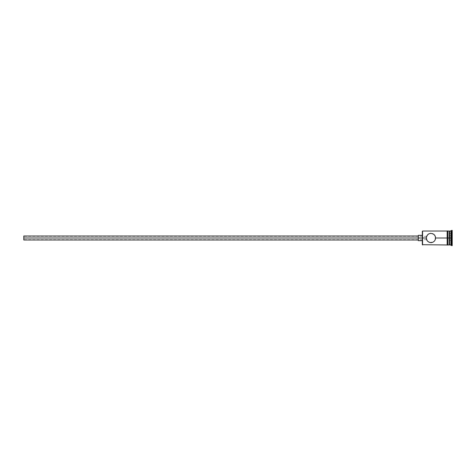 <?xml version="1.0" encoding="UTF-8"?>
<svg xmlns="http://www.w3.org/2000/svg" width="476" height="476" viewBox="0 0 476 476"><rect width="100%" height="100%" fill="white"/><g stroke="black" fill="none" stroke-linecap="round" stroke-linejoin="round"><path stroke-width="0.36" stroke-dasharray="2.38 1.78" d="M422.575 238L422.575 244.973L422.575 238L426.3 237.994L23.8 238L426.3 238L426.306 237.673L426.669 239.821L427.668 241.296L429.132 242.278L430.941 242.647L433.541 241.856L435.225 239.821L435.594 238L434.79 235.382L432.755 233.716L430.007 233.448L428.352 234.144L427.103 235.388L426.3 238L422.575 238L422.575 231.027L422.575 238M422.313 244.706L422.313 238L422.313 244.706M426.508 236.62L426.306 237.673L426.508 236.62M431.875 233.442L430.007 233.448L427.668 234.704L426.669 236.179L426.3 238L23.8 238L23.8 236.34L23.8 238L418.327 238L418.327 239.993L418.327 238L422.313 238L422.313 235.34L422.313 240.66L422.313 235.34L422.313 238L418.327 238L418.327 235.34L418.327 240.66L418.327 236.007L418.327 239.993L418.327 236.007L418.327 238L23.8 238L23.8 236.007L23.8 239.993L23.8 236.34L23.8 238L426.3 238L426.669 239.821L427.668 241.296L429.132 242.278L430.941 242.647L432.755 242.284L434.219 241.302L435.225 239.821L435.594 238L447.154 238L447.154 244.973L447.154 230.961L447.154 239.363L447.154 238L435.594 238L435.225 236.179L433.541 234.144L431.875 233.442L429.864 233.478M449.54 238L449.54 244.973L449.54 238L451.534 238L451.534 245.64L451.534 238L452.2 238L452.2 245.64L452.2 230.36L452.2 238L451.534 238L451.534 230.36L451.534 238L450.873 238L450.873 244.973L450.873 238L449.54 238L449.54 231.027L449.54 238L449.148 238L449.54 238M449.148 238L449.148 244.973L449.148 231.55L449.148 244.075L449.148 238L447.815 238L449.148 238L449.148 231.027L449.148 238M447.815 238L447.815 245.039L447.815 238M447.154 245.039L447.154 231.027L447.154 245.039M422.313 231.294L422.313 238L422.313 231.294M452.2 233.169L452.2 242.831L452.2 233.169L452.2 240.416L449.54 240.261L449.54 242.522L451.932 242.522L451.932 235.739L449.54 235.739L449.54 240.261L451.932 240.261L449.54 240.261L449.54 235.739L451.932 235.739L451.932 233.478L449.54 233.478L449.54 235.739L449.54 233.478L451.932 233.478L451.932 235.739L449.54 235.739L451.932 235.739L451.932 242.522L449.54 242.522L449.54 240.261L451.932 240.261L452.2 233.169M450.873 231.027L450.873 238L450.873 231.027M430.007 242.552L431.875 242.558M426.555 239.535L426.448 239.172L426.555 239.535M426.3 238.006L426.341 238.637M23.8 238L23.8 239.66L23.8 238M449.54 240.261L449.54 233.478L449.54 240.261M451.932 240.261L452.2 242.831L452.2 235.584L451.932 240.261M426.603 236.34L23.8 236.34M426.603 239.66L23.8 239.66"/><path stroke-width="0.71" d="M427.674 234.698L429.132 233.722L430.941 233.353L433.541 234.144L434.79 235.382L435.498 237.066L435.225 239.821L434.225 241.296L432.755 242.284L430.007 242.552L428.352 241.856L427.103 240.612L426.3 238L422.313 238L422.313 244.706L422.313 238L23.8 238L23.8 239.993L23.8 238L418.327 238L418.327 240.66L418.327 238L422.313 238L422.313 231.294L422.575 244.973L422.575 238L426.3 238L426.669 236.179L427.995 234.406M432.494 233.615L433.892 234.406M449.148 231.027L449.148 244.973L449.54 231.027L449.54 238L450.873 238L450.873 244.973L450.873 238L451.534 238L451.534 230.36L451.534 238L452.2 238L452.2 230.36L452.2 245.64L452.2 238L451.534 238L451.534 245.64L451.534 238L449.54 238L449.54 244.973L449.54 238L435.594 238L447.154 238L447.154 245.039L447.815 245.039L447.815 230.961L447.154 230.961L447.154 238L449.148 238L449.148 231.027L447.815 231.027M434.219 234.698L435.225 236.179L435.594 238L435.225 239.821L434.237 241.284M430.941 242.647L430.007 242.552L431.875 242.558L430.941 242.647L432.755 242.284L434.225 241.296M430.007 242.552L427.989 241.588M427.496 241.118L427.115 240.63M427.103 240.612L426.389 238.934L426.389 237.066L427.668 234.704M450.873 238L450.873 231.027L450.873 238M447.815 245.039L447.815 230.961M447.154 230.961L447.154 245.039M430.007 233.448L430.941 233.353M428.346 234.144L429.132 233.722M447.154 231.027L422.575 231.027L422.575 238L422.313 231.294M426.3 238L426.341 238.643M418.327 235.34L418.327 238L418.327 235.34L422.313 235.34M23.8 236.007L23.8 238L23.8 236.007L418.327 236.007M447.154 244.973L422.313 244.706M418.327 239.993L23.8 239.993M422.313 240.66L418.327 240.66M452.2 245.64L449.148 244.575M449.148 244.973L447.815 244.973M452.2 230.36L449.148 231.425"/></g></svg>
